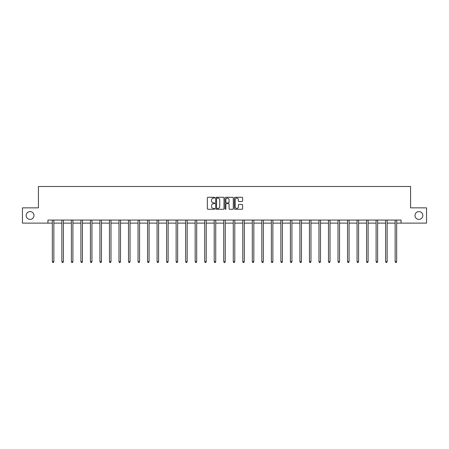 <?xml version="1.0" encoding="UTF-8"?>
<svg xmlns="http://www.w3.org/2000/svg" width="449" height="449" viewBox="0 0 449 449"><rect width="100%" height="100%" fill="white"/><g stroke="black" fill="none" stroke-linecap="round" stroke-linejoin="round"><path stroke-width="0.67" d="M415.011 215.492A3.906 3.906 0 0 0 418.917 219.398A3.906 3.906 0 0 0 422.829 215.492A3.906 3.906 0 0 0 418.917 211.586A3.906 3.906 0 0 0 415.011 215.492M26.171 215.492A3.906 3.906 0 0 0 30.083 219.398A3.906 3.906 0 0 0 33.989 215.492A3.906 3.906 0 0 0 30.083 211.586A3.906 3.906 0 0 0 26.171 215.492M214.734 197.712A0.421 0.421 0 0 0 214.313 197.291L207.949 197.291A0.601 0.601 0 0 0 207.348 197.891L207.348 208.673A0.601 0.601 0 0 0 207.949 209.273L214.313 209.273A0.421 0.421 0 0 0 214.734 208.852A0.421 0.421 0 0 0 214.313 208.437L213.488 208.437A1.919 1.919 0 0 1 211.574 206.518L211.574 205.62A1.919 1.919 0 0 1 213.488 203.7L214.313 203.7A0.421 0.421 0 0 0 214.734 203.279A0.421 0.421 0 0 0 214.313 202.864L213.488 202.864A1.919 1.919 0 0 1 211.574 200.944L211.574 200.046A1.919 1.919 0 0 1 213.488 198.127L214.313 198.127A0.421 0.421 0 0 0 214.734 197.712M242.011 201.517A0.601 0.601 0 0 0 242.612 200.916L242.612 197.891A0.601 0.601 0 0 0 242.011 197.291L234.939 197.291A0.601 0.601 0 0 0 234.339 197.891L234.339 208.673A0.601 0.601 0 0 0 234.939 209.273L242.011 209.273A0.601 0.601 0 0 0 242.612 208.673L242.612 205.019A0.601 0.601 0 0 0 242.011 204.418L238.986 204.418A0.601 0.601 0 0 0 238.385 205.019L238.385 206.832A1.605 1.605 0 0 1 236.786 208.437A1.605 1.605 0 0 1 235.181 206.832L235.181 199.732A1.605 1.605 0 0 1 236.786 198.127A1.605 1.605 0 0 1 238.385 199.732L238.385 200.916A0.601 0.601 0 0 0 238.986 201.517L242.011 201.517M47.936 223.119L22.45 223.119L22.45 207.859L38.412 207.859L38.412 186.498L410.588 186.498L410.588 207.859L426.55 207.859L426.55 223.119L401.064 223.119L401.064 220.066L47.936 220.066L47.936 223.119L52.331 223.119M223.978 197.891A0.601 0.601 0 0 0 223.377 197.291L216.306 197.291A0.601 0.601 0 0 0 215.705 197.891L215.705 208.673A0.601 0.601 0 0 0 216.306 209.273L223.377 209.273A0.601 0.601 0 0 0 223.978 208.673L223.978 197.891M225.623 197.291L232.694 197.291A0.601 0.601 0 0 1 233.295 197.891L233.295 208.673A0.601 0.601 0 0 1 232.694 209.273L229.669 209.273A0.601 0.601 0 0 1 229.069 208.673L229.069 204.301A0.601 0.601 0 0 0 228.468 203.7L226.464 203.7A0.601 0.601 0 0 0 225.864 204.301L225.864 208.852A0.421 0.421 0 0 1 225.443 209.273A0.421 0.421 0 0 1 225.022 208.852L225.022 197.891A0.601 0.601 0 0 1 225.623 197.291M53.858 223.119L61.855 223.119M63.376 223.119L71.374 223.119M72.901 223.119L80.899 223.119M82.425 223.119L90.423 223.119M91.944 223.119L99.942 223.119M101.468 223.119L109.466 223.119M110.993 223.119L118.991 223.119M120.517 223.119L128.509 223.119M130.036 223.119L138.034 223.119M139.56 223.119L147.558 223.119M149.085 223.119L157.077 223.119M158.604 223.119L166.601 223.119M168.128 223.119L176.126 223.119M177.652 223.119L185.645 223.119M187.171 223.119L195.169 223.119M196.696 223.119L204.693 223.119M206.22 223.119L214.212 223.119M215.739 223.119L223.737 223.119M225.263 223.119L233.261 223.119M234.788 223.119L242.78 223.119M244.307 223.119L252.304 223.119M253.831 223.119L261.829 223.119M263.355 223.119L271.348 223.119M272.874 223.119L280.872 223.119M282.399 223.119L290.396 223.119M291.923 223.119L299.915 223.119M301.442 223.119L309.44 223.119M310.966 223.119L318.964 223.119M320.491 223.119L328.483 223.119M330.009 223.119L338.007 223.119M339.534 223.119L347.532 223.119M349.058 223.119L357.056 223.119M358.577 223.119L366.575 223.119M368.101 223.119L376.099 223.119M377.626 223.119L385.624 223.119M387.145 223.119L395.142 223.119M396.669 223.119L401.064 223.119M216.968 198.127A0.421 0.421 0 0 0 216.547 198.548L216.547 208.016A0.421 0.421 0 0 0 216.968 208.437L217.832 208.437A1.919 1.919 0 0 0 219.752 206.518L219.752 200.046A1.919 1.919 0 0 0 217.832 198.127L216.968 198.127M229.069 199.76A1.605 1.605 0 0 0 227.463 198.161A1.605 1.605 0 0 0 225.864 199.76L225.864 202.263A0.601 0.601 0 0 0 226.464 202.864L228.468 202.864A0.601 0.601 0 0 0 229.069 202.263L229.069 199.76M53.936 220.066L53.902 220.156A0.612 0.612 0 0 0 53.858 220.386L53.858 261.711L52.331 261.711L52.331 220.386A0.612 0.612 0 0 0 52.286 220.156L52.252 220.066M53.858 261.711L53.397 262.502L52.786 262.502L52.331 261.711M63.461 220.066L63.421 220.156A0.612 0.612 0 0 0 63.376 220.386L63.376 261.711L61.855 261.711L61.855 220.386A0.612 0.612 0 0 0 61.81 220.156L61.771 220.066M63.376 261.711L62.922 262.502L62.31 262.502L61.855 261.711M72.979 220.066L72.946 220.156A0.612 0.612 0 0 0 72.901 220.386L72.901 261.711L71.374 261.711L71.374 220.386A0.612 0.612 0 0 0 71.329 220.156L71.296 220.066M72.901 261.711L72.446 262.502L71.834 262.502L71.374 261.711M82.504 220.066L82.47 220.156A0.612 0.612 0 0 0 82.425 220.386L82.425 261.711L80.899 261.711L80.899 220.386A0.612 0.612 0 0 0 80.854 220.156L80.82 220.066M82.425 261.711L81.965 262.502L81.353 262.502L80.899 261.711M92.028 220.066L91.989 220.156A0.612 0.612 0 0 0 91.944 220.386L91.944 261.711L90.423 261.711L90.423 220.386A0.612 0.612 0 0 0 90.378 220.156L90.339 220.066M91.944 261.711L91.489 262.502L90.878 262.502L90.423 261.711M101.547 220.066L101.513 220.156A0.612 0.612 0 0 0 101.468 220.386L101.468 261.711L99.942 261.711L99.942 220.386A0.612 0.612 0 0 0 99.897 220.156L99.863 220.066M101.468 261.711L101.014 262.502L100.402 262.502L99.942 261.711M111.071 220.066L111.038 220.156A0.612 0.612 0 0 0 110.993 220.386L110.993 261.711L109.466 261.711L109.466 220.386A0.612 0.612 0 0 0 109.421 220.156L109.388 220.066M110.993 261.711L110.533 262.502L109.921 262.502L109.466 261.711M120.596 220.066L120.557 220.156A0.612 0.612 0 0 0 120.517 220.386L120.517 261.711L118.991 261.711L118.991 220.386A0.612 0.612 0 0 0 118.946 220.156L118.906 220.066M120.517 261.711L120.057 262.502L119.445 262.502L118.991 261.711M130.115 220.066L130.081 220.156A0.612 0.612 0 0 0 130.036 220.386L130.036 261.711L128.509 261.711L128.509 220.386A0.612 0.612 0 0 0 128.465 220.156L128.431 220.066M130.036 261.711L129.581 262.502L128.97 262.502L128.509 261.711M139.639 220.066L139.605 220.156A0.612 0.612 0 0 0 139.56 220.386L139.56 261.711L138.034 261.711L138.034 220.386A0.612 0.612 0 0 0 137.989 220.156L137.955 220.066M139.56 261.711L139.1 262.502L138.494 262.502L138.034 261.711M149.163 220.066L149.124 220.156A0.612 0.612 0 0 0 149.085 220.386L149.085 261.711L147.558 261.711L147.558 220.386A0.612 0.612 0 0 0 147.513 220.156L147.474 220.066M149.085 261.711L148.625 262.502L148.013 262.502L147.558 261.711M158.682 220.066L158.649 220.156A0.612 0.612 0 0 0 158.604 220.386L158.604 261.711L157.077 261.711L157.077 220.386A0.612 0.612 0 0 0 157.032 220.156L156.998 220.066M158.604 261.711L158.149 262.502L157.537 262.502L157.077 261.711M168.207 220.066L168.173 220.156A0.612 0.612 0 0 0 168.128 220.386L168.128 261.711L166.601 261.711L166.601 220.386A0.612 0.612 0 0 0 166.557 220.156L166.523 220.066M168.128 261.711L167.668 262.502L167.062 262.502L166.601 261.711M177.731 220.066L177.692 220.156A0.612 0.612 0 0 0 177.652 220.386L177.652 261.711L176.126 261.711L176.126 220.386A0.612 0.612 0 0 0 176.081 220.156L176.042 220.066M177.652 261.711L177.192 262.502L176.58 262.502L176.126 261.711M187.255 220.066L187.216 220.156A0.612 0.612 0 0 0 187.171 220.386L187.171 261.711L185.645 261.711L185.645 220.386A0.612 0.612 0 0 0 185.6 220.156L185.566 220.066M187.171 261.711L186.717 262.502L186.105 262.502L185.645 261.711M196.774 220.066L196.741 220.156A0.612 0.612 0 0 0 196.696 220.386L196.696 261.711L195.169 261.711L195.169 220.386A0.612 0.612 0 0 0 195.124 220.156L195.091 220.066M196.696 261.711L196.235 262.502L195.629 262.502L195.169 261.711M206.299 220.066L206.259 220.156A0.612 0.612 0 0 0 206.22 220.386L206.22 261.711L204.693 261.711L204.693 220.386A0.612 0.612 0 0 0 204.649 220.156L204.609 220.066M206.22 261.711L205.76 262.502L205.148 262.502L204.693 261.711M215.823 220.066L215.784 220.156A0.612 0.612 0 0 0 215.739 220.386L215.739 261.711L214.212 261.711L214.212 220.386A0.612 0.612 0 0 0 214.173 220.156L214.134 220.066M215.739 261.711L215.284 262.502L214.673 262.502L214.212 261.711M225.342 220.066L225.308 220.156A0.612 0.612 0 0 0 225.263 220.386L225.263 261.711L223.737 261.711L223.737 220.386A0.612 0.612 0 0 0 223.692 220.156L223.658 220.066M225.263 261.711L224.803 262.502L224.197 262.502L223.737 261.711M234.866 220.066L234.827 220.156A0.612 0.612 0 0 0 234.788 220.386L234.788 261.711L233.261 261.711L233.261 220.386A0.612 0.612 0 0 0 233.216 220.156L233.177 220.066M234.788 261.711L234.327 262.502L233.716 262.502L233.261 261.711M244.391 220.066L244.351 220.156A0.612 0.612 0 0 0 244.307 220.386L244.307 261.711L242.78 261.711L242.78 220.386A0.612 0.612 0 0 0 242.741 220.156L242.701 220.066M244.307 261.711L243.852 262.502L243.24 262.502L242.78 261.711M253.91 220.066L253.876 220.156A0.612 0.612 0 0 0 253.831 220.386L253.831 261.711L252.304 261.711L252.304 220.386A0.612 0.612 0 0 0 252.259 220.156L252.226 220.066M253.831 261.711L253.371 262.502L252.765 262.502L252.304 261.711M263.434 220.066L263.4 220.156A0.612 0.612 0 0 0 263.355 220.386L263.355 261.711L261.829 261.711L261.829 220.386A0.612 0.612 0 0 0 261.784 220.156L261.745 220.066M263.355 261.711L262.895 262.502L262.283 262.502L261.829 261.711M272.958 220.066L272.919 220.156A0.612 0.612 0 0 0 272.874 220.386L272.874 261.711L271.348 261.711L271.348 220.386A0.612 0.612 0 0 0 271.308 220.156L271.269 220.066M272.874 261.711L272.42 262.502L271.808 262.502L271.348 261.711M282.477 220.066L282.443 220.156A0.612 0.612 0 0 0 282.399 220.386L282.399 261.711L280.872 261.711L280.872 220.386A0.612 0.612 0 0 0 280.827 220.156L280.793 220.066M282.399 261.711L281.938 262.502L281.332 262.502L280.872 261.711M292.002 220.066L291.968 220.156A0.612 0.612 0 0 0 291.923 220.386L291.923 261.711L290.396 261.711L290.396 220.386A0.612 0.612 0 0 0 290.351 220.156L290.318 220.066M291.923 261.711L291.463 262.502L290.851 262.502L290.396 261.711M301.526 220.066L301.487 220.156A0.612 0.612 0 0 0 301.442 220.386L301.442 261.711L299.915 261.711L299.915 220.386A0.612 0.612 0 0 0 299.876 220.156L299.837 220.066M301.442 261.711L300.987 262.502L300.375 262.502L299.915 261.711M311.045 220.066L311.011 220.156A0.612 0.612 0 0 0 310.966 220.386L310.966 261.711L309.44 261.711L309.44 220.386A0.612 0.612 0 0 0 309.395 220.156L309.361 220.066M310.966 261.711L310.506 262.502L309.9 262.502L309.44 261.711M320.569 220.066L320.535 220.156A0.612 0.612 0 0 0 320.491 220.386L320.491 261.711L318.964 261.711L318.964 220.386A0.612 0.612 0 0 0 318.919 220.156L318.885 220.066M320.491 261.711L320.03 262.502L319.419 262.502L318.964 261.711M330.094 220.066L330.054 220.156A0.612 0.612 0 0 0 330.009 220.386L330.009 261.711L328.483 261.711L328.483 220.386A0.612 0.612 0 0 0 328.444 220.156L328.404 220.066M330.009 261.711L329.555 262.502L328.943 262.502L328.483 261.711M339.612 220.066L339.579 220.156A0.612 0.612 0 0 0 339.534 220.386L339.534 261.711L338.007 261.711L338.007 220.386A0.612 0.612 0 0 0 337.962 220.156L337.929 220.066M339.534 261.711L339.079 262.502L338.467 262.502L338.007 261.711M349.137 220.066L349.103 220.156A0.612 0.612 0 0 0 349.058 220.386L349.058 261.711L347.532 261.711L347.532 220.386A0.612 0.612 0 0 0 347.487 220.156L347.453 220.066M349.058 261.711L348.598 262.502L347.986 262.502L347.532 261.711M358.661 220.066L358.622 220.156A0.612 0.612 0 0 0 358.577 220.386L358.577 261.711L357.056 261.711L357.056 220.386A0.612 0.612 0 0 0 357.011 220.156L356.972 220.066M358.577 261.711L358.122 262.502L357.511 262.502L357.056 261.711M368.18 220.066L368.146 220.156A0.612 0.612 0 0 0 368.101 220.386L368.101 261.711L366.575 261.711L366.575 220.386A0.612 0.612 0 0 0 366.53 220.156L366.496 220.066M368.101 261.711L367.647 262.502L367.035 262.502L366.575 261.711M377.704 220.066L377.671 220.156A0.612 0.612 0 0 0 377.626 220.386L377.626 261.711L376.099 261.711L376.099 220.386A0.612 0.612 0 0 0 376.054 220.156L376.021 220.066M377.626 261.711L377.166 262.502L376.554 262.502L376.099 261.711M387.229 220.066L387.19 220.156A0.612 0.612 0 0 0 387.145 220.386L387.145 261.711L385.624 261.711L385.624 220.386A0.612 0.612 0 0 0 385.579 220.156L385.539 220.066M387.145 261.711L386.69 262.502L386.078 262.502L385.624 261.711M396.748 220.066L396.714 220.156A0.612 0.612 0 0 0 396.669 220.386L396.669 261.711L395.142 261.711L395.142 220.386A0.612 0.612 0 0 0 395.098 220.156L395.064 220.066M396.669 261.711L396.214 262.502L395.603 262.502L395.142 261.711"/></g></svg>
